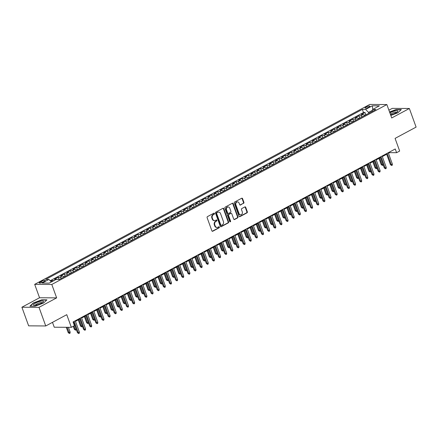 <?xml version="1.0" encoding="UTF-8"?>
<svg xmlns="http://www.w3.org/2000/svg" width="438" height="438" viewBox="0 0 438 438"><rect width="100%" height="100%" fill="white"/><g stroke="black" fill="none" stroke-linecap="round" stroke-linejoin="round"><path stroke-width="0.66" d="M214.467 213.47A0.558 0.46 90.4 0 0 213.859 213.186L207.459 216.618A0.799 0.657 90.4 0 0 207.119 217.675L211.882 230.831A0.799 0.657 90.4 0 0 212.753 231.237L219.153 227.798A0.558 0.46 90.4 0 0 218.781 226.78L217.954 227.223A2.557 2.108 90.4 0 1 217.089 227.442A2.557 2.108 90.4 0 1 215.178 225.92L214.779 224.82A2.557 2.108 90.4 0 1 215.863 221.447L216.69 221.004A0.558 0.46 90.4 0 0 216.317 219.98L215.491 220.424A2.557 2.108 90.4 0 1 214.625 220.642A2.557 2.108 90.4 0 1 212.715 219.12L212.321 218.025A2.557 2.108 90.4 0 1 213.399 214.653L214.231 214.204A0.558 0.46 90.4 0 0 214.467 213.47M214.625 220.642L214.166 220.642A2.557 2.108 90.4 0 1 212.255 219.12L211.861 218.02A2.557 2.108 90.4 0 1 212.939 214.647L213.766 214.204A0.558 0.46 90.4 0 0 213.815 213.207M212.249 231.253A0.799 0.657 90.4 0 0 212.288 231.237L218.688 227.798A0.558 0.46 90.4 0 0 218.737 226.802M217.089 227.442L216.624 227.437A2.557 2.108 90.4 0 1 214.713 225.915L214.319 224.82A2.557 2.108 90.4 0 1 215.397 221.447L216.23 220.998A0.558 0.46 90.4 0 0 216.273 220.007M366.004 107.086A2.606 0.608 -19.9 0 0 365.035 107.983A2.606 0.608 -19.9 0 0 366.48 108.027A2.606 0.608 -19.9 0 0 368.966 107.107A2.606 0.608 -19.9 0 0 369.935 106.21A2.606 0.608 -19.9 0 0 368.489 106.171A2.606 0.608 -19.9 0 0 366.004 107.086M243.566 203.385A0.799 0.657 90.4 0 0 243.906 202.329L242.57 198.638A0.799 0.657 90.4 0 0 241.705 198.233L234.598 202.049A0.799 0.657 90.4 0 0 234.259 203.106L239.022 216.257A0.799 0.657 90.4 0 0 239.887 216.668L246.994 212.852A0.799 0.657 90.4 0 0 247.333 211.795L245.718 207.338A0.799 0.657 90.4 0 0 244.853 206.928L241.809 208.565A0.799 0.657 90.4 0 0 241.475 209.616L242.274 211.828A2.141 1.757 90.4 0 1 240.648 214.834A2.141 1.757 90.4 0 1 239.049 213.558L235.912 204.896A2.141 1.757 90.4 0 1 237.538 201.896A2.141 1.757 90.4 0 1 239.137 203.166L239.657 204.612A0.799 0.657 90.4 0 0 240.528 205.017L243.106 203.38A0.799 0.657 90.4 0 0 243.446 202.329L242.11 198.638A0.799 0.657 90.4 0 0 241.743 198.211M39.009 307.345L56.65 297.873L39.546 297.752L21.9 307.23L39.009 307.345L45.744 325.965L66.762 314.676L71.345 327.334L74.416 325.686L73.069 321.963L395.246 148.975L396.598 152.698L399.664 151.05L395.081 138.392L416.1 127.108L409.36 108.493L392.256 108.372L388.9 110.173M56.65 297.873L51.799 284.47L386.863 104.562L391.72 117.964L409.36 108.493M223.834 208.696A0.799 0.657 90.4 0 0 222.969 208.291L215.863 212.107A0.799 0.657 90.4 0 0 215.523 213.164L220.287 226.32A0.799 0.657 90.4 0 0 221.152 226.725L228.264 222.909A0.799 0.657 90.4 0 0 228.598 221.852L223.834 208.696L223.375 208.696A0.799 0.657 90.4 0 0 223.008 208.274M225.231 207.081L232.337 203.259A0.799 0.657 90.4 0 1 233.202 203.67L237.965 216.826A0.799 0.657 90.4 0 1 237.626 217.878L234.587 219.515A0.799 0.657 90.4 0 1 233.717 219.104L231.79 213.771A0.799 0.657 90.4 0 0 230.919 213.361L228.904 214.445A0.799 0.657 90.4 0 0 228.565 215.501L230.574 221.053A0.558 0.46 90.4 0 1 229.731 221.508L224.891 208.132A0.799 0.657 90.4 0 1 225.231 207.081M45.744 325.965L28.64 325.845L21.9 307.23M365.774 114.564L365.04 112.539L361.355 114.515L363.042 114.526L360.589 115.846A3.258 1.686 61.8 0 1 362.27 116.787M359.636 117.86L358.903 115.829L355.218 117.811L356.904 117.822L354.451 119.136A3.258 1.686 61.8 0 1 356.138 120.083M353.499 121.151L352.765 119.125L349.081 121.102L350.772 121.118L348.314 122.432A3.258 1.686 61.8 0 1 350 123.379M347.361 124.447L346.628 122.421L342.943 124.397L344.635 124.408L342.177 125.728A3.258 1.686 61.8 0 1 343.863 126.675M341.224 127.743L340.49 125.717L336.811 127.693L338.497 127.704L336.039 129.024A3.258 1.686 61.8 0 1 337.725 129.966M335.086 131.039L334.353 129.013L330.674 130.989L332.36 131L329.907 132.32A3.258 1.686 61.8 0 1 331.588 133.262M328.949 134.335L328.215 132.309L324.536 134.285L326.222 134.296L323.77 135.616A3.258 1.686 61.8 0 1 325.45 136.557M322.811 137.625L322.078 135.599L318.399 137.581L320.085 137.592L317.632 138.906A3.258 1.686 61.8 0 1 319.313 139.853M316.679 140.921L315.946 138.895L312.261 140.872L313.947 140.883L311.495 142.202A3.258 1.686 61.8 0 1 313.175 143.149M310.542 144.217L309.808 142.191L306.124 144.168L307.81 144.179L305.357 145.498A3.258 1.686 61.8 0 1 307.043 146.44M304.405 147.513L303.671 145.487L299.986 147.464L301.678 147.475L299.22 148.794A3.258 1.686 61.8 0 1 300.906 149.736M298.267 150.809L297.533 148.783L293.849 150.76L295.54 150.771L293.082 152.09A3.258 1.686 61.8 0 1 294.769 153.032M292.13 154.105L291.396 152.079L287.717 154.056L289.403 154.066L286.945 155.386A3.258 1.686 61.8 0 1 288.631 156.328M285.992 157.395L285.258 155.37L281.579 157.346L283.266 157.362L280.813 158.676A3.258 1.686 61.8 0 1 282.494 159.624M279.855 160.691L279.121 158.666L275.442 160.642L277.128 160.653L274.675 161.972A3.258 1.686 61.8 0 1 276.356 162.92M273.717 163.987L272.989 161.961L269.304 163.938L270.991 163.949L268.538 165.268A3.258 1.686 61.8 0 1 270.219 166.21M267.585 167.283L266.851 165.257L263.167 167.234L264.853 167.245L262.4 168.564A3.258 1.686 61.8 0 1 264.087 169.506M261.448 170.579L260.714 168.553L257.029 170.53L258.716 170.541L256.263 171.86A3.258 1.686 61.8 0 1 257.949 172.802M255.31 173.875L254.577 171.849L250.892 173.826L252.584 173.837L250.125 175.156A3.258 1.686 61.8 0 1 251.812 176.098M249.173 177.166L248.439 175.14L244.76 177.116L246.446 177.133L243.988 178.447A3.258 1.686 61.8 0 1 245.674 179.394M243.035 180.461L242.302 178.436L238.622 180.412L240.309 180.423L237.856 181.743A3.258 1.686 61.8 0 1 239.537 182.69M236.898 183.757L236.164 181.732L232.485 183.708L234.171 183.719L231.718 185.039A3.258 1.686 61.8 0 1 233.399 185.98M230.76 187.053L230.027 185.028L226.347 187.004L228.034 187.015L225.581 188.335A3.258 1.686 61.8 0 1 227.262 189.276M224.628 190.349L223.895 188.324L220.21 190.3L221.896 190.311L219.443 191.63A3.258 1.686 61.8 0 1 221.124 192.572M218.491 193.645L217.757 191.62L214.072 193.596L215.759 193.607L213.306 194.921A3.258 1.686 61.8 0 1 214.992 195.868M212.353 196.936L211.62 194.91L207.935 196.886L209.627 196.903L207.169 198.217A3.258 1.686 61.8 0 1 208.855 199.164M206.216 200.232L205.482 198.206L201.798 200.182L203.489 200.193L201.031 201.513A3.258 1.686 61.8 0 1 202.717 202.46M200.078 203.528L199.345 201.502L195.666 203.478L197.352 203.489L194.894 204.809A3.258 1.686 61.8 0 1 196.58 205.75M193.941 206.824L193.207 204.798L189.528 206.774L191.214 206.785L188.762 208.105A3.258 1.686 61.8 0 1 190.442 209.046M187.803 210.12L187.07 208.094L183.391 210.07L185.077 210.081L182.624 211.401A3.258 1.686 61.8 0 1 184.305 212.342M181.666 213.416L180.932 211.384L177.253 213.366L178.939 213.377L176.487 214.691A3.258 1.686 61.8 0 1 178.167 215.638M175.534 216.706L174.8 214.68L171.116 216.657L172.802 216.673L170.349 217.987A3.258 1.686 61.8 0 1 172.03 218.934M169.396 220.002L168.663 217.976L164.978 219.953L166.664 219.964L164.212 221.283A3.258 1.686 61.8 0 1 165.898 222.23M163.259 223.298L162.525 221.272L158.841 223.249L160.532 223.26L158.074 224.579A3.258 1.686 61.8 0 1 159.761 225.521M157.122 226.594L156.388 224.568L152.703 226.545L154.395 226.555L151.937 227.875A3.258 1.686 61.8 0 1 153.623 228.817M150.984 229.89L150.25 227.864L146.571 229.84L148.258 229.851L145.799 231.171A3.258 1.686 61.8 0 1 147.486 232.113M144.847 233.186L144.113 231.154L140.434 233.136L142.12 233.147L139.667 234.461A3.258 1.686 61.8 0 1 141.348 235.409M138.709 236.476L137.975 234.45L134.296 236.427L135.983 236.443L133.53 237.757A3.258 1.686 61.8 0 1 135.211 238.705M132.572 239.772L131.838 237.746L128.159 239.723L129.845 239.734L127.392 241.053A3.258 1.686 61.8 0 1 129.073 242M126.44 243.068L125.706 241.042L122.021 243.019L123.708 243.03L121.255 244.349A3.258 1.686 61.8 0 1 122.941 245.291M120.302 246.364L119.569 244.338L115.884 246.315L117.57 246.326L115.117 247.645A3.258 1.686 61.8 0 1 116.804 248.587M114.165 249.66L113.431 247.634L109.746 249.611L111.438 249.622L108.98 250.941A3.258 1.686 61.8 0 1 110.666 251.883M108.027 252.956L107.294 250.925L103.609 252.907L105.301 252.918L102.842 254.232A3.258 1.686 61.8 0 1 104.529 255.179M101.89 256.246L101.156 254.221L97.477 256.197L99.163 256.214L96.71 257.528A3.258 1.686 61.8 0 1 98.391 258.475M95.752 259.542L95.019 257.517L91.339 259.493L93.026 259.504L90.573 260.824A3.258 1.686 61.8 0 1 92.254 261.765M89.615 262.838L88.881 260.813L85.202 262.789L86.888 262.8L84.435 264.119A3.258 1.686 61.8 0 1 86.116 265.061M83.483 266.134L82.749 264.109L79.064 266.085L80.751 266.096L78.298 267.415A3.258 1.686 61.8 0 1 79.979 268.357M77.345 269.43L76.612 267.404L72.927 269.381L74.613 269.392L72.16 270.711A3.258 1.686 61.8 0 1 73.847 271.653M71.208 272.721L70.474 270.695L66.79 272.677L68.481 272.688L66.023 274.002A3.258 1.686 61.8 0 1 67.709 274.949M65.07 276.017L64.337 273.991L60.652 275.967L62.344 275.978L59.886 277.298A3.258 1.686 61.8 0 1 61.572 278.245M58.933 279.313L58.199 277.287L54.52 279.263L56.206 279.274A3.258 1.686 61.8 0 1 56.978 279.499M42.995 282.105L44.342 281.382A2.524 0.586 -19.9 0 0 45.284 280.512A2.524 0.586 -19.9 0 0 43.882 280.473A2.524 0.586 -19.9 0 0 41.479 281.36L40.126 282.088A2.524 0.586 -19.9 0 0 39.19 282.953A2.524 0.586 -19.9 0 0 40.586 282.997A2.524 0.586 -19.9 0 0 42.995 282.105M51.799 284.47L34.69 284.35L369.76 104.441L386.863 104.562M365.04 112.539L363.491 112.528L362.357 109.396L45.7 279.422L48.936 279.444L51.388 281.952M362.357 109.396L365.593 109.423L372.344 105.799L379.374 105.848L372.623 109.473L375.859 109.495L59.201 279.515L55.965 279.493L49.215 283.118L42.185 283.068L48.936 279.444M52.368 281.426L52.062 280.583L53.748 280.594A3.258 1.686 61.8 0 1 53.896 280.605M58.199 277.287L59.886 277.298M64.337 273.991L66.023 274.002M70.474 270.695L72.16 270.711M76.612 267.404L78.298 267.415M82.749 264.109L84.435 264.119M88.881 260.813L90.573 260.824M95.019 257.517L96.71 257.528M101.156 254.221L102.842 254.232M107.294 250.925L108.98 250.941M113.431 247.634L115.117 247.645M119.569 244.338L121.255 244.349M125.706 241.042L127.392 241.053M131.838 237.746L133.53 237.757M137.975 234.45L139.667 234.461M144.113 231.154L145.799 231.171M150.25 227.864L151.937 227.875M156.388 224.568L158.074 224.579M162.525 221.272L164.212 221.283M168.663 217.976L170.349 217.987M174.8 214.68L176.487 214.691M180.932 211.384L182.624 211.401M187.07 208.094L188.762 208.105M193.207 204.798L194.894 204.809M199.345 201.502L201.031 201.513M205.482 198.206L207.169 198.217M211.62 194.91L213.306 194.921M217.757 191.62L219.443 191.63M223.895 188.324L225.581 188.335M230.027 185.028L231.718 185.039M236.164 181.732L237.856 181.743M242.302 178.436L243.988 178.447M248.439 175.14L250.125 175.156M254.577 171.849L256.263 171.86M260.714 168.553L262.4 168.564M266.851 165.257L268.538 165.268M272.989 161.961L274.675 161.972M279.121 158.666L280.813 158.676M285.258 155.37L286.945 155.386M291.396 152.079L293.082 152.09M297.533 148.783L299.22 148.794M303.671 145.487L305.357 145.498M309.808 142.191L311.495 142.202M315.946 138.895L317.632 138.906M322.078 135.599L323.77 135.616M328.215 132.309L329.907 132.32M334.353 129.013L336.039 129.024M340.49 125.717L342.177 125.728M346.628 122.421L348.314 122.432M352.765 119.125L354.451 119.136M358.903 115.829L360.589 115.846M363.491 112.528L50.206 280.736M52.062 280.583L50.742 281.289M372.399 110.332L368.522 112.413L368.829 113.267M52.478 322.346L54.241 327.213L71.345 327.334M39.546 297.752L34.69 284.35M388.468 153.289L389.661 152.648L396.598 152.698M73.272 322.527L73.694 322.302M75.495 321.339L79.831 319.006M81.627 318.043L85.968 315.716M87.764 314.747L92.1 312.42M93.902 311.451L98.238 309.124M100.039 308.155L104.375 305.828M106.177 304.864L110.513 302.532M112.314 301.568L116.65 299.236M118.452 298.273L122.788 295.946M124.589 294.977L128.925 292.65M130.721 291.681L135.063 289.354M136.859 288.385L141.195 286.058M142.996 285.094L147.332 282.762M149.134 281.798L153.47 279.466M155.271 278.502L159.607 276.175M161.408 275.206L165.745 272.879M167.546 271.91L171.882 269.584M173.678 268.614L178.02 266.288M179.815 265.324L184.152 262.992M185.953 262.028L190.289 259.701M192.09 258.732L196.427 256.405M198.228 255.436L202.564 253.109M204.365 252.14L208.702 249.813M210.503 248.85L214.839 246.517M216.64 245.554L220.976 243.221M222.772 242.258L227.114 239.931M228.91 238.962L233.246 236.635M235.047 235.666L239.383 233.339M241.185 232.37L245.521 230.043M247.322 229.079L251.658 226.747M253.46 225.784L257.796 223.451M259.597 222.488L263.933 220.161M265.735 219.192L270.071 216.865M271.867 215.896L276.208 213.569M278.004 212.6L282.34 210.273M284.142 209.309L288.478 206.977M290.279 206.013L294.615 203.681M296.416 202.717L300.753 200.39M302.554 199.421L306.89 197.095M308.691 196.125L313.028 193.799M314.823 192.829L319.165 190.503M320.961 189.539L325.303 187.207M327.098 186.243L331.435 183.911M333.236 182.947L337.572 180.62M339.373 179.651L343.71 177.324M345.511 176.355L349.847 174.028M351.648 173.059L355.985 170.732M357.786 169.769L362.122 167.436M363.918 166.473L368.259 164.141M370.055 163.177L374.391 160.85M376.193 159.881L380.529 157.554M382.33 156.585L386.666 154.258M389.453 152.085L389.661 152.648M64.025 276.925A3.258 1.686 -118.2 0 0 62.344 275.978M70.162 273.63A3.258 1.686 -118.2 0 0 68.481 272.688M76.3 270.334A3.258 1.686 -118.2 0 0 74.613 269.392M82.437 267.038A3.258 1.686 -118.2 0 0 80.751 266.096M88.575 263.747A3.258 1.686 -118.2 0 0 86.888 262.8M94.712 260.451A3.258 1.686 -118.2 0 0 93.026 259.504M100.844 257.155A3.258 1.686 -118.2 0 0 99.163 256.214M106.981 253.859A3.258 1.686 -118.2 0 0 105.301 252.918M113.119 250.563A3.258 1.686 -118.2 0 0 111.438 249.622M119.256 247.267A3.258 1.686 -118.2 0 0 117.57 246.326M125.394 243.977A3.258 1.686 -118.2 0 0 123.708 243.03M131.531 240.681A3.258 1.686 -118.2 0 0 129.845 239.734M137.669 237.385A3.258 1.686 -118.2 0 0 135.983 236.443M143.801 234.089A3.258 1.686 -118.2 0 0 142.12 233.147M149.938 230.793A3.258 1.686 -118.2 0 0 148.258 229.851M156.076 227.497A3.258 1.686 -118.2 0 0 154.395 226.555M162.213 224.207A3.258 1.686 -118.2 0 0 160.532 223.26M168.351 220.911A3.258 1.686 -118.2 0 0 166.664 219.964M174.488 217.615A3.258 1.686 -118.2 0 0 172.802 216.673M180.626 214.319A3.258 1.686 -118.2 0 0 178.939 213.377M186.763 211.023A3.258 1.686 -118.2 0 0 185.077 210.081M192.895 207.727A3.258 1.686 -118.2 0 0 191.214 206.785M199.033 204.436A3.258 1.686 -118.2 0 0 197.352 203.489M205.17 201.141A3.258 1.686 -118.2 0 0 203.489 200.193M211.308 197.845A3.258 1.686 -118.2 0 0 209.627 196.903M217.445 194.549A3.258 1.686 -118.2 0 0 215.759 193.607M223.583 191.253A3.258 1.686 -118.2 0 0 221.896 190.311M229.72 187.962A3.258 1.686 -118.2 0 0 228.034 187.015M235.858 184.666A3.258 1.686 -118.2 0 0 234.171 183.719M241.99 181.37A3.258 1.686 -118.2 0 0 240.309 180.423M248.127 178.074A3.258 1.686 -118.2 0 0 246.446 177.133M254.264 174.778A3.258 1.686 -118.2 0 0 252.584 173.837M260.402 171.482A3.258 1.686 -118.2 0 0 258.716 170.541M266.539 168.192A3.258 1.686 -118.2 0 0 264.853 167.245M272.677 164.896A3.258 1.686 -118.2 0 0 270.991 163.949M278.814 161.6A3.258 1.686 -118.2 0 0 277.128 160.653M284.946 158.304A3.258 1.686 -118.2 0 0 283.266 157.362M291.084 155.008A3.258 1.686 -118.2 0 0 289.403 154.066M297.221 151.712A3.258 1.686 -118.2 0 0 295.54 150.771M303.359 148.422A3.258 1.686 -118.2 0 0 301.678 147.475M309.496 145.126A3.258 1.686 -118.2 0 0 307.81 144.179M315.634 141.83A3.258 1.686 -118.2 0 0 313.947 140.883M321.771 138.534A3.258 1.686 -118.2 0 0 320.085 137.592M327.909 135.238A3.258 1.686 -118.2 0 0 326.222 134.296M334.041 131.942A3.258 1.686 -118.2 0 0 332.36 131M340.178 128.652A3.258 1.686 -118.2 0 0 338.497 127.704M346.316 125.356A3.258 1.686 -118.2 0 0 344.635 124.408M352.453 122.06A3.258 1.686 -118.2 0 0 350.772 121.118M358.591 118.764A3.258 1.686 -118.2 0 0 356.904 117.822M372.623 109.473L372.086 111.515M364.728 115.468A3.258 1.686 -118.2 0 0 363.042 114.526M368.522 112.413L365.593 109.423M372.344 105.799L372.738 109.407M43.581 303.041L46.932 299.844L41.78 299.806L33.277 302.97L29.932 306.167L35.084 306.2L43.581 303.041M390.8 115.424L397.983 112.752L401.328 109.555L396.176 109.516L389.552 111.986M220.653 226.742A0.799 0.657 90.4 0 0 220.692 226.72L227.798 222.904A0.799 0.657 90.4 0 0 228.138 221.852L223.375 208.696M216.898 212.775A0.558 0.46 90.4 0 0 216.657 213.514L220.84 225.061A0.558 0.46 90.4 0 0 221.447 225.346L222.318 224.88A2.557 2.108 90.4 0 0 223.402 221.502L220.544 213.613A2.557 2.108 90.4 0 0 218.633 212.085A2.557 2.108 90.4 0 0 217.768 212.304L216.432 212.769A0.558 0.46 90.4 0 0 216.197 213.509L216.657 213.514M221.256 225.395L220.796 225.389A0.558 0.46 90.4 0 1 220.374 225.061L216.197 213.509M218.633 212.085L218.173 212.085A2.557 2.108 90.4 0 0 217.308 212.304L217.768 212.304M216.432 212.769L217.308 212.304M234.084 219.531A0.799 0.657 90.4 0 0 234.122 219.509L237.166 217.878A0.799 0.657 90.4 0 0 237.506 216.821L232.742 203.665A0.799 0.657 90.4 0 0 232.375 203.243M231.193 213.295L230.727 213.29A0.799 0.657 90.4 0 0 230.459 213.361L228.439 214.445A0.799 0.657 90.4 0 0 228.105 215.496L230.114 221.053L230.574 221.053M229.923 221.765A0.558 0.46 90.4 0 0 230.114 221.053M229.786 208.236A2.141 1.757 90.4 0 0 228.187 206.96A2.141 1.757 90.4 0 0 226.561 209.966L227.667 213.016A0.799 0.657 90.4 0 0 228.532 213.421L230.552 212.337A0.799 0.657 90.4 0 0 230.886 211.286L229.786 208.236M228.187 206.96L227.727 206.955A2.141 1.757 90.4 0 0 226.101 209.961L226.561 209.966M228.264 213.492L227.798 213.487A0.799 0.657 90.4 0 1 227.202 213.01L226.101 209.961M240.024 205.033A0.799 0.657 90.4 0 0 240.062 205.017L243.106 203.38M237.538 201.896L237.078 201.891A2.141 1.757 90.4 0 0 235.452 204.896L235.912 204.896M240.648 214.834L240.183 214.828A2.141 1.757 90.4 0 1 238.59 213.558L235.452 204.896M239.383 216.684A0.799 0.657 90.4 0 0 239.427 216.662L246.534 212.846A0.799 0.657 90.4 0 0 246.868 211.795L245.258 207.333A0.799 0.657 90.4 0 0 244.891 206.911M70.151 332.064L70.069 333.165L69.456 333.493L68.213 332.65L70.151 332.064L68.432 327.317M69.456 333.493L67.107 327.306M68.213 332.65L66.275 327.301M73.491 321.738L77.46 332.716L78.293 332.721L74.181 321.366M79.398 332.13L79.316 333.225L78.703 333.559L78.293 332.721L79.398 332.13L75.287 320.775M78.703 333.559L77.46 332.716M35.478 303.129A5.294 1.232 -19.9 0 0 34.131 305.27A5.294 1.232 -19.9 0 0 41.49 303.173A5.294 1.232 -19.9 0 0 43.187 301.996A5.294 1.232 -19.9 0 0 41.446 301.092A5.294 1.232 -19.9 0 0 35.478 303.129M42.196 302.767A3.624 0.843 -19.9 0 0 36.748 304.021A3.624 0.843 -19.9 0 0 35.39 305.231M30.304 306.167L33.496 303.118L41.725 300.052L46.669 300.09M390.576 114.811A5.294 1.232 -19.9 0 0 397.589 111.706A5.294 1.232 -19.9 0 0 397.841 111.022A5.294 1.232 -19.9 0 0 394.83 111A5.294 1.232 -19.9 0 0 389.864 112.851M389.623 112.183L396.127 109.768L401.071 109.801M396.593 112.478A3.624 0.843 -19.9 0 0 393.981 112.61A3.624 0.843 -19.9 0 0 390.362 114.214M60.055 279.055L58.566 279.51M76.245 329.354L76.207 329.869L75.593 330.197L74.351 329.354L75.183 329.36L73.945 325.943M75.593 330.197L75.183 329.36L76.075 328.883M74.351 329.354L73.25 326.315M66.193 275.759L63.8 276.701M82.382 326.058L82.344 326.573L81.731 326.901L80.488 326.064L81.32 326.069L78.939 319.488M81.731 326.901L81.32 326.069L82.213 325.587M80.488 326.064L78.243 319.86M72.33 272.469L69.938 273.405M88.52 322.768L88.481 323.277L87.868 323.605L86.625 322.768L87.458 322.773L85.076 316.192M87.868 323.605L87.458 322.773L88.35 322.291M86.625 322.768L84.381 316.565M78.468 269.173L76.075 270.109M94.657 319.472L94.619 319.981L94.006 320.309L92.763 319.472L93.595 319.477L91.213 312.896M94.006 320.309L93.595 319.477L94.488 319.001M92.763 319.472L90.518 313.269M79.623 318.442L83.598 329.42L84.43 329.425L80.318 318.07M85.536 328.834L85.454 329.934L84.841 330.263L84.43 329.425L85.536 328.834L81.424 317.479M84.841 330.263L83.598 329.42M85.76 315.146L89.735 326.124L90.567 326.129L86.456 314.774M91.673 325.538L91.591 326.639L90.978 326.967L90.567 326.129L91.673 325.538L87.562 314.183M90.978 326.967L89.735 326.124M91.898 311.856L95.873 322.833L96.705 322.839L92.593 311.478M97.811 322.242L97.729 323.343L97.116 323.671L96.705 322.839L97.811 322.242L93.699 310.887M97.116 323.671L95.873 322.833M98.035 308.56L102.01 319.537L102.842 319.543L98.731 308.188M103.948 318.946L103.866 320.047L103.253 320.375L102.842 319.543L103.948 318.946L99.837 307.591M103.253 320.375L102.01 319.537M84.6 265.877L82.207 266.813M100.795 316.176L100.756 316.685L100.143 317.019L98.9 316.176L99.733 316.181L97.351 309.6M100.143 317.019L99.733 316.181L100.62 315.705M98.9 316.176L96.656 309.973M104.173 305.264L108.148 316.241L108.98 316.247L104.868 304.892M110.08 315.656L110.004 316.751L109.391 317.079L108.98 316.247L110.08 315.656L105.974 304.3M109.391 317.079L108.148 316.241M90.737 262.581L88.345 263.523M106.927 312.88L106.894 313.394L106.281 313.723L105.032 312.88L105.865 312.885L103.483 306.304M106.281 313.723L105.865 312.885L106.757 312.409M105.032 312.88L102.788 306.682M110.31 301.968L114.285 312.946L115.117 312.951L111.006 301.596M116.218 312.36L116.141 313.455L115.528 313.789L115.117 312.951L116.218 312.36L112.106 301.005M115.528 313.789L114.285 312.946M96.875 259.285L94.482 260.227M113.064 309.584L113.031 310.099L112.413 310.427L111.17 309.584L112.002 309.595L109.62 303.014M112.413 310.427L112.002 309.595L112.894 309.113M111.17 309.584L108.925 303.386M116.448 298.672L120.417 309.65L121.249 309.655L117.143 298.3M122.355 309.064L122.279 310.164L121.66 310.493L121.249 309.655L122.355 309.064L118.244 297.709M121.66 310.493L120.417 309.65M103.012 255.989L100.62 256.931M119.202 306.293L119.163 306.803L118.55 307.131L117.307 306.293L118.14 306.299L115.758 299.718M118.55 307.131L118.14 306.299L119.032 305.817M117.307 306.293L115.063 300.09M122.58 295.382L126.555 306.354L127.387 306.365L123.275 295.004M128.493 305.768L128.411 306.868L127.797 307.197L127.387 306.365L128.493 305.768L124.381 294.413M127.797 307.197L126.555 306.354M109.15 252.699L106.757 253.635M125.339 302.997L125.301 303.507L124.688 303.835L123.445 302.997L124.277 303.003L121.895 296.422M124.688 303.835L124.277 303.003L125.169 302.521M123.445 302.997L121.2 296.794M128.717 292.086L132.692 303.063L133.524 303.069L129.413 291.713M134.63 302.472L134.548 303.572L133.935 303.901L133.524 303.069L134.63 302.472L130.519 291.117M133.935 303.901L132.692 303.063M115.287 249.403L112.894 250.339M131.477 299.701L131.438 300.211L130.825 300.545L129.582 299.701L130.415 299.707L128.033 293.126M130.825 300.545L130.415 299.707L131.307 299.231M129.582 299.701L127.338 293.498M134.855 288.79L138.83 299.767L139.662 299.773L135.55 288.418M140.768 299.181L140.686 300.276L140.072 300.605L139.662 299.773L140.768 299.181L136.656 287.821M140.072 300.605L138.83 299.767M121.425 246.107L119.032 247.043M137.614 296.406L137.576 296.92L136.963 297.249L135.72 296.406L136.552 296.411L134.17 289.83M136.963 297.249L136.552 296.411L137.444 295.935M135.72 296.406L133.475 290.208M140.992 285.494L144.967 296.471L145.799 296.477L141.688 285.122M146.905 295.885L146.823 296.98L146.21 297.314L145.799 296.477L146.905 295.885L142.793 284.53M146.21 297.314L144.967 296.471M127.562 242.811L125.164 243.752M143.752 293.11L143.713 293.624L143.1 293.953L141.857 293.11L142.689 293.115L140.308 286.54M143.1 293.953L142.689 293.115L143.576 292.639M141.857 293.11L139.612 286.912M147.13 282.198L151.105 293.175L151.937 293.181L147.825 281.826M153.037 292.589L152.961 293.69L152.347 294.018L151.937 293.181L153.037 292.589L148.931 281.234M152.347 294.018L151.105 293.175M133.694 239.515L131.301 240.457M149.889 289.814L149.851 290.328L149.238 290.657L147.995 289.814L148.827 289.825L146.445 283.244M149.238 290.657L148.827 289.825L149.714 289.343M147.995 289.814L145.75 283.616M153.267 278.902L157.242 289.879L158.074 289.885L153.962 278.53M159.175 289.294L159.098 290.394L158.485 290.722L158.074 289.885L159.175 289.294L155.068 277.938M158.485 290.722L157.242 289.879M139.832 236.224L137.439 237.161M156.021 286.523L155.988 287.032L155.375 287.361L154.127 286.523L154.959 286.529L152.577 279.948M155.375 287.361L154.959 286.529L155.851 286.047M154.127 286.523L151.882 280.32M159.405 275.611L163.374 286.583L164.206 286.594L160.1 275.234M165.312 285.998L165.236 287.098L164.622 287.427L164.206 286.594L165.312 285.998L161.2 274.642M164.622 287.427L163.374 286.583M145.969 232.928L143.576 233.865M162.159 283.227L162.12 283.736L161.507 284.065L160.264 283.227L161.096 283.233L158.715 276.652M161.507 284.065L161.096 283.233L161.989 282.751M160.264 283.227L158.019 277.024M165.542 272.316L169.511 283.293L170.344 283.298L166.237 271.943M171.45 282.702L171.368 283.802L170.754 284.131L170.344 283.298L171.45 282.702L167.338 271.346M170.754 284.131L169.511 283.293M152.106 229.632L149.714 230.569M168.296 279.931L168.258 280.44L167.644 280.774L166.402 279.931L167.234 279.937L164.852 273.356M167.644 280.774L167.234 279.937L168.126 279.46M166.402 279.931L164.157 273.728M171.674 269.02L175.649 279.997L176.481 280.002L172.369 268.647M177.587 279.411L177.505 280.506L176.892 280.835L176.481 280.002L177.587 279.411L173.475 268.051M176.892 280.835L175.649 279.997M158.244 226.336L155.851 227.278M174.434 276.635L174.395 277.15L173.782 277.478L172.539 276.635L173.371 276.641L170.99 270.06M173.782 277.478L173.371 276.641L174.264 276.164M172.539 276.635L170.294 270.438M177.812 265.724L181.786 276.701L182.619 276.707L178.507 265.351M183.725 276.115L183.642 277.21L183.029 277.544L182.619 276.707L183.725 276.115L179.613 264.76M183.029 277.544L181.786 276.701M164.381 223.041L161.989 223.982M180.571 273.339L180.533 273.854L179.919 274.183L178.677 273.339L179.509 273.345L177.127 266.769M179.919 274.183L179.509 273.345L180.401 272.869M178.677 273.339L176.432 267.142M183.949 262.428L187.924 273.405L188.756 273.411L184.644 262.055M189.862 272.819L189.78 273.92L189.167 274.248L188.756 273.411L189.862 272.819L185.75 261.464M189.167 274.248L187.924 273.405M170.519 219.745L168.126 220.686M186.708 270.043L186.67 270.558L186.057 270.887L184.814 270.043L185.646 270.054L183.265 263.473M186.057 270.887L185.646 270.054L186.539 269.573M184.814 270.043L182.569 263.846M190.087 259.132L194.061 270.109L194.894 270.115L190.782 258.759M196 269.523L195.917 270.624L195.304 270.952L194.894 270.115L196 269.523L191.888 258.168M195.304 270.952L194.061 270.109M176.656 216.454L174.258 217.39M192.846 266.753L192.808 267.262L192.194 267.591L190.952 266.753L191.784 266.758L189.402 260.177M192.194 267.591L191.784 266.758L192.671 266.277M190.952 266.753L188.707 260.55M196.224 255.841L200.199 266.813L201.031 266.824L196.919 255.464M202.132 266.227L202.055 267.328L201.442 267.656L201.031 266.824L202.132 266.227L198.025 254.872M201.442 267.656L200.199 266.813M182.788 213.158L180.396 214.094M198.983 263.457L198.945 263.966L198.332 264.295L197.089 263.457L197.921 263.462L195.534 256.882M198.332 264.295L197.921 263.462L198.808 262.986M197.089 263.457L194.844 257.254M202.361 252.545L206.336 263.523L207.169 263.528L203.057 252.173M208.269 262.931L208.192 264.032L207.579 264.36L207.169 263.528L208.269 262.931L204.157 251.576M207.579 264.36L206.336 263.523M188.926 209.862L186.533 210.798M205.115 260.161L205.083 260.67L204.464 261.004L203.221 260.161L204.053 260.167L201.672 253.586M204.464 261.004L204.053 260.167L204.946 259.69M203.221 260.161L200.976 253.958M208.499 249.249L212.468 260.227L213.301 260.232L209.194 248.877M214.406 259.641L214.33 260.736L213.711 261.064L213.301 260.232L214.406 259.641L210.295 248.28M213.711 261.064L212.468 260.227M195.063 206.566L192.671 207.508M211.253 256.865L211.215 257.38L210.601 257.708L209.359 256.865L210.191 256.871L207.809 250.29M210.601 257.708L210.191 256.871L211.083 256.394M209.359 256.865L207.114 250.667M214.636 245.953L218.606 256.931L219.438 256.936L215.326 245.581M220.544 256.345L220.462 257.44L219.849 257.774L219.438 256.936L220.544 256.345L216.432 244.99M219.849 257.774L218.606 256.931M201.201 203.27L198.808 204.212M217.39 253.569L217.352 254.084L216.739 254.412L215.496 253.569L216.328 253.575L213.947 246.999M216.739 254.412L216.328 253.575L217.221 253.098M215.496 253.569L213.251 247.371M220.768 242.657L224.743 253.635L225.575 253.64L221.464 242.285M226.681 253.049L226.599 254.149L225.986 254.478L225.575 253.64L226.681 253.049L222.57 241.694M225.986 254.478L224.743 253.635M207.338 199.974L204.946 200.916M223.528 250.273L223.489 250.788L222.876 251.116L221.633 250.279L222.466 250.284L220.084 243.703M222.876 251.116L222.466 250.284L223.358 249.802M221.633 250.279L219.389 244.076M213.476 196.684L211.083 197.62M229.665 246.983L229.627 247.492L229.014 247.82L227.771 246.983L228.603 246.988L226.222 240.407M229.014 247.82L228.603 246.988L229.496 246.506M227.771 246.983L225.526 240.78M219.613 193.388L217.221 194.324M235.803 243.687L235.764 244.196L235.151 244.524L233.908 243.687L234.741 243.692L232.359 237.111M235.151 244.524L234.741 243.692L235.633 243.216M233.908 243.687L231.664 237.484M226.906 239.362L230.881 250.339L231.713 250.344L227.601 238.989M232.819 249.753L232.737 250.854L232.124 251.182L231.713 250.344L232.819 249.753L228.707 238.398M232.124 251.182L230.881 250.339M233.043 236.071L237.018 247.048L237.85 247.054L233.739 235.693M238.956 246.457L238.874 247.558L238.261 247.886L237.85 247.054L238.956 246.457L234.845 235.102M238.261 247.886L237.018 247.048M239.181 232.775L243.156 243.752L243.988 243.758L239.876 232.403M245.094 243.161L245.012 244.262L244.399 244.59L243.988 243.758L245.094 243.161L240.982 231.806M244.399 244.59L243.156 243.752M225.745 190.092L223.353 191.028M241.94 240.391L241.902 240.9L241.289 241.234L240.046 240.391L240.878 240.396L238.496 233.815M241.289 241.234L240.878 240.396L241.765 239.92M240.046 240.391L237.801 234.188M245.318 229.479L249.293 240.457L250.125 240.462L246.014 229.107M251.226 239.871L251.149 240.966L250.536 241.294L250.125 240.462L251.226 239.871L247.12 228.51M250.536 241.294L249.293 240.457M231.883 186.796L229.49 187.738M248.072 237.095L248.039 237.61L247.426 237.938L246.178 237.095L247.016 237.1L244.628 230.519M247.426 237.938L247.016 237.1L247.903 236.624M246.178 237.095L243.933 230.897M251.456 226.183L255.431 237.161L256.263 237.166L252.151 225.811M257.363 236.575L257.287 237.67L256.673 238.004L256.263 237.166L257.363 236.575L253.252 225.22M256.673 238.004L255.431 237.161M238.02 183.5L235.628 184.442M254.21 233.799L254.177 234.314L253.558 234.642L252.315 233.799L253.148 233.804L250.766 227.229M253.558 234.642L253.148 233.804L254.04 233.328M252.315 233.799L250.071 227.601M257.593 222.887L261.563 233.865L262.395 233.87L258.289 222.515M263.501 233.279L263.424 234.379L262.805 234.708L262.395 233.87L263.501 233.279L259.389 221.924M262.805 234.708L261.563 233.865M244.158 180.204L241.765 181.146M260.347 230.503L260.309 231.018L259.696 231.346L258.453 230.508L259.285 230.514L256.903 223.933M259.696 231.346L259.285 230.514L260.177 230.032M258.453 230.508L256.208 224.305M263.725 219.591L267.7 230.569L268.532 230.574L264.421 219.219M269.638 229.983L269.556 231.083L268.943 231.412L268.532 230.574L269.638 229.983L265.527 218.628M268.943 231.412L267.7 230.569M250.295 176.914L247.903 177.85M266.485 227.213L266.446 227.722L265.833 228.05L264.59 227.213L265.423 227.218L263.041 220.637M265.833 228.05L265.423 227.218L266.315 226.736M264.59 227.213L262.346 221.009M269.863 216.301L273.838 227.278L274.67 227.284L270.558 215.923M275.776 226.687L275.694 227.787L275.08 228.116L274.67 227.284L275.776 226.687L271.664 215.332M275.08 228.116L273.838 227.278M256.433 173.618L254.04 174.554M272.622 223.917L272.584 224.426L271.971 224.754L270.728 223.917L271.56 223.922L269.178 217.341M271.971 224.754L271.56 223.922L272.452 223.446M270.728 223.917L268.483 217.713M276 213.005L279.975 223.982L280.807 223.988L276.696 212.633M281.913 223.391L281.831 224.491L281.218 224.82L280.807 223.988L281.913 223.391L277.801 212.036M281.218 224.82L279.975 223.982M262.57 170.322L260.177 171.258M278.76 220.621L278.721 221.13L278.108 221.464L276.865 220.621L277.697 220.626L275.316 214.045M278.108 221.464L277.697 220.626L278.59 220.15M276.865 220.621L274.621 214.417M282.138 209.709L286.113 220.686L286.945 220.692L282.833 209.337M288.051 220.1L287.969 221.195L287.355 221.524L286.945 220.692L288.051 220.1L283.939 208.74M287.355 221.524L286.113 220.686M268.708 167.026L266.309 167.968M284.897 217.325L284.859 217.839L284.246 218.168L283.003 217.325L283.835 217.33L281.453 210.749M284.246 218.168L283.835 217.33L284.722 216.854M283.003 217.325L280.758 211.127M288.275 206.413L292.25 217.39L293.082 217.396L288.97 206.041M294.188 216.805L294.106 217.9L293.493 218.234L293.082 217.396L294.188 216.805L290.076 205.449M293.493 218.234L292.25 217.39M274.84 163.73L272.447 164.672M291.035 214.029L290.996 214.543L290.383 214.872L289.14 214.029L289.972 214.034L287.591 207.459M290.383 214.872L289.972 214.034L290.859 213.558M289.14 214.029L286.895 207.831M294.413 203.117L298.387 214.094L299.22 214.1L295.108 202.745M300.32 213.509L300.244 214.609L299.63 214.938L299.22 214.1L300.32 213.509L296.214 202.153M299.63 214.938L298.387 214.094M280.977 160.434L278.584 161.376M297.167 210.733L297.134 211.247L296.521 211.576L295.272 210.738L296.104 210.744L293.723 204.163M296.521 211.576L296.104 210.744L296.997 210.262M295.272 210.738L293.027 204.535M300.55 199.821L304.519 210.798L305.352 210.804L301.245 199.449M306.458 210.213L306.381 211.313L305.768 211.642L305.352 210.804L306.458 210.213L302.346 198.857M305.768 211.642L304.519 210.798M287.114 157.143L284.722 158.08M303.304 207.442L303.266 207.951L302.653 208.28L301.41 207.442L302.242 207.448L299.86 200.867M302.653 208.28L302.242 207.448L303.134 206.966M301.41 207.442L299.165 201.239M306.688 196.531L310.657 207.508L311.489 207.513L307.383 196.153M312.595 206.917L312.513 208.017L311.9 208.346L311.489 207.513L312.595 206.917L308.483 195.562M311.9 208.346L310.657 207.508M293.252 153.847L290.859 154.784M309.442 204.146L309.403 204.655L308.79 204.984L307.547 204.146L308.379 204.152L305.998 197.571M308.79 204.984L308.379 204.152L309.272 203.675M307.547 204.146L305.302 197.943M312.82 193.235L316.794 204.212L317.627 204.218L313.515 192.862M318.733 203.621L318.65 204.721L318.037 205.05L317.627 204.218L318.733 203.621L314.621 192.266M318.037 205.05L316.794 204.212M299.389 150.552L296.997 151.488M315.579 200.85L315.541 201.36L314.927 201.694L313.685 200.85L314.517 200.856L312.135 194.275M314.927 201.694L314.517 200.856L315.409 200.38M313.685 200.85L311.44 194.647M318.957 189.939L322.932 200.916L323.764 200.922L319.652 189.566M324.87 200.33L324.788 201.425L324.175 201.754L323.764 200.922L324.87 200.33L320.758 188.97M324.175 201.754L322.932 200.916M305.527 147.256L303.134 148.197M321.716 197.554L321.678 198.069L321.065 198.398L319.822 197.554L320.654 197.56L318.273 190.979M321.065 198.398L320.654 197.56L321.547 197.084M319.822 197.554L317.577 191.357M325.095 186.643L329.069 197.62L329.902 197.626L325.79 186.27M331.008 197.034L330.925 198.129L330.312 198.463L329.902 197.626L331.008 197.034L326.896 185.679M330.312 198.463L329.069 197.62M311.664 143.96L309.272 144.901M327.854 194.258L327.816 194.773L327.202 195.102L325.96 194.258L326.792 194.264L324.41 187.688M327.202 195.102L326.792 194.264L327.684 193.788M325.96 194.258L323.715 188.061M331.232 183.347L335.207 194.324L336.039 194.33L331.927 182.974M337.145 193.738L337.063 194.839L336.45 195.167L336.039 194.33L337.145 193.738L333.033 182.383M336.45 195.167L335.207 194.324M317.802 140.664L315.404 141.605M333.991 190.963L333.953 191.477L333.34 191.806L332.097 190.968L332.929 190.973L330.548 184.393M333.34 191.806L332.929 190.973L333.816 190.492M332.097 190.968L329.852 184.765M337.37 180.051L341.344 191.028L342.177 191.034L338.065 179.679M343.277 190.442L343.2 191.543L342.587 191.871L342.177 191.034L343.277 190.442L339.171 179.087M342.587 191.871L341.344 191.028M323.934 137.373L321.541 138.309M340.129 187.672L340.091 188.181L339.477 188.51L338.235 187.672L339.067 187.678L336.68 181.097M339.477 188.51L339.067 187.678L339.954 187.196M338.235 187.672L335.99 181.469M343.507 176.76L347.482 187.738L348.314 187.743L344.202 176.383M349.415 187.146L349.338 188.247L348.725 188.575L348.314 187.743L349.415 187.146L345.303 175.791M348.725 188.575L347.482 187.738M330.071 134.077L327.679 135.013M346.261 184.376L346.228 184.885L345.609 185.219L344.367 184.376L345.199 184.382L342.817 177.801M345.609 185.219L345.199 184.382L346.091 183.905M344.367 184.376L342.122 178.173M349.644 173.464L353.614 184.442L354.446 184.447L350.34 173.092M355.552 183.851L355.475 184.951L354.862 185.279L354.446 184.447L355.552 183.851L351.44 172.495M354.862 185.279L353.614 184.442M336.209 130.781L333.816 131.718M352.398 181.08L352.36 181.589L351.747 181.923L350.504 181.08L351.336 181.086L348.955 174.505M351.747 181.923L351.336 181.086L352.229 180.609M350.504 181.08L348.259 174.877M355.782 170.168L359.751 181.146L360.584 181.151L356.472 169.796M361.689 180.56L361.607 181.655L360.994 181.984L360.584 181.151L361.689 180.56L357.578 169.205M360.994 181.984L359.751 181.146M342.346 127.485L339.954 128.427M358.536 177.784L358.498 178.299L357.884 178.627L356.641 177.784L357.474 177.79L355.092 171.214M357.884 178.627L357.474 177.79L358.366 177.313M356.641 177.784L354.397 171.586M361.914 166.873L365.889 177.85L366.721 177.855L362.609 166.5M367.827 177.264L367.745 178.359L367.132 178.693L366.721 177.855L367.827 177.264L363.715 165.909M367.132 178.693L365.889 177.85M348.484 124.189L346.091 125.131M364.673 174.488L364.635 175.003L364.022 175.331L362.779 174.488L363.611 174.499L361.23 167.918M364.022 175.331L363.611 174.499L364.504 174.017M362.779 174.488L360.534 168.291M368.051 163.577L372.026 174.554L372.858 174.559L368.747 163.204M373.964 173.968L373.882 175.069L373.269 175.397L372.858 174.559L373.964 173.968L369.853 162.613M373.269 175.397L372.026 174.554M354.621 120.893L352.229 121.835M370.811 171.198L370.772 171.707L370.159 172.035L368.916 171.198L369.749 171.203L367.367 164.622M370.159 172.035L369.749 171.203L370.641 170.721M368.916 171.198L366.672 164.995M374.189 160.286L378.164 171.258L378.996 171.269L374.884 159.908M380.102 170.672L380.02 171.773L379.407 172.101L378.996 171.269L380.102 170.672L375.99 159.317M379.407 172.101L378.164 171.258M360.759 117.603L358.366 118.539M376.948 167.902L376.91 168.411L376.297 168.739L375.054 167.902L375.886 167.907L373.505 161.326M376.297 168.739L375.886 167.907L376.779 167.425M375.054 167.902L372.809 161.699M380.326 156.99L384.301 167.968L385.133 167.973L381.022 156.618M386.239 167.376L386.157 168.477L385.544 168.805L385.133 167.973L386.239 167.376L382.128 156.021M385.544 168.805L384.301 167.968M366.891 114.307L364.498 115.243M383.086 164.606L383.047 165.115L382.434 165.449L381.191 164.606L382.024 164.611L379.642 158.03M382.434 165.449L382.024 164.611L382.911 164.135M381.191 164.606L378.947 158.403M386.464 153.694L390.439 164.672L391.271 164.677L387.159 153.322M392.371 164.086L392.295 165.181L391.681 165.509L391.271 164.677L392.371 164.086L388.265 152.725M391.681 165.509L390.439 164.672M56.206 279.274L53.748 280.594M40.466 283.019L40.126 282.088M41.922 282.587L41.479 281.36M212.939 214.647L213.399 214.653M211.861 218.02L212.321 218.025M212.255 219.12L212.715 219.12M216.23 220.998L216.69 221.004M215.397 221.447L215.863 221.447M214.319 224.82L214.779 224.82M214.713 225.915L215.178 225.92M218.688 227.798L219.153 227.798M212.288 231.237L212.753 231.237M213.766 214.204L214.231 214.204M228.138 221.852L228.598 221.852M227.798 222.904L228.264 222.909M220.692 226.72L221.152 226.725M220.374 225.061L220.84 225.061M232.742 203.665L233.202 203.67M237.506 216.821L237.965 216.826M237.166 217.878L237.626 217.878M234.122 219.509L234.587 219.515M230.459 213.361L230.919 213.361M228.439 214.445L228.904 214.445M228.105 215.496L228.565 215.501M227.202 213.01L227.667 213.016M240.062 205.017L240.528 205.017M238.59 213.558L239.049 213.558M245.258 207.333L245.718 207.338M246.868 211.795L247.333 211.795M246.534 212.846L246.994 212.852M239.427 216.662L239.887 216.668M242.11 198.638L242.57 198.638M243.446 202.329L243.906 202.329"/></g></svg>

